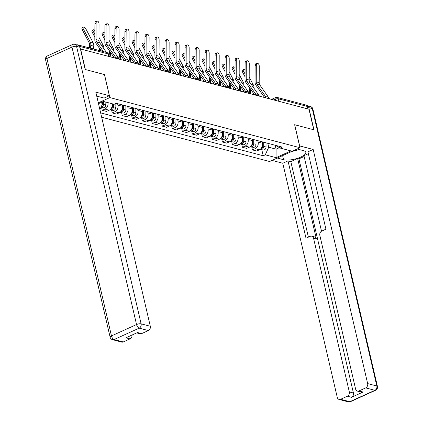 <?xml version="1.0" encoding="UTF-8"?>
<svg xmlns="http://www.w3.org/2000/svg" width="423" height="423" viewBox="0 0 423 423"><rect width="100%" height="100%" fill="white"/><g stroke="black" fill="none" stroke-linecap="round" stroke-linejoin="round"><path stroke-width="0.63" d="M101.652 117.219L269.604 161.517L299.986 147.722L109.858 97.576L104.502 74.575L85.377 69.525L80.597 48.999L308.986 109.24L313.766 129.766L294.635 124.722L299.986 147.722M278.863 101.298L278.281 98.776A2.242 1.803 104.8 0 0 277.076 97.417L306.157 105.084A2.242 1.803 104.8 0 1 307.357 106.448L278.281 98.776A2.242 0.73 166.9 0 0 275.225 99.241L273.697 99.934M307.944 108.965L307.357 106.448M78.583 45.388A2.242 1.803 -75.2 0 0 77.769 44.843A2.242 1.803 -75.2 0 0 76.843 44.896M107.95 102.636A5.15 4.151 104.8 0 1 104.946 109.076L102.244 110.303L106.48 111.423L109.182 110.197A5.15 4.151 -75.2 0 0 112.185 103.751M101.568 107.4L102.244 110.303M117.594 103.683L117.927 105.126A5.15 4.151 104.8 0 1 114.961 111.72L112.259 112.946L116.494 114.062L119.196 112.835A5.15 4.151 -75.2 0 0 122.168 106.242L121.829 104.804M111.582 110.038L112.259 112.946M127.609 106.326L127.942 107.765A5.15 4.151 104.8 0 1 124.97 114.358L122.268 115.585L126.509 116.706L129.211 115.479A5.15 4.151 -75.2 0 0 132.177 108.88L131.844 107.442M121.597 112.682L122.268 115.585M137.623 108.965L137.956 110.408A5.15 4.151 104.8 0 1 134.985 117.002L132.283 118.229L136.518 119.344L139.22 118.117A5.15 4.151 -75.2 0 0 142.191 111.524L141.858 110.086M131.606 115.32L132.283 118.229M147.632 111.609L147.971 113.047A5.15 4.151 104.8 0 1 144.999 119.64L142.297 120.867L146.532 121.988L149.234 120.761A5.15 4.151 -75.2 0 0 152.206 114.162L151.873 112.724M141.62 117.964L142.297 120.867M157.647 114.247L157.985 115.691A5.15 4.151 104.8 0 1 155.014 122.284L152.312 123.511L156.547 124.626L159.249 123.4A5.15 4.151 -75.2 0 0 162.221 116.806L161.887 115.368M151.635 120.603L152.312 123.511M167.661 116.891L168 118.329A5.15 4.151 104.8 0 1 165.028 124.922L162.326 126.149L166.562 127.27L169.263 126.043A5.15 4.151 -75.2 0 0 172.235 119.45L171.897 118.006M161.649 123.246L162.326 126.149M177.676 119.529L178.009 120.973A5.15 4.151 104.8 0 1 175.043 127.566L172.341 128.793L176.576 129.909L179.278 128.682A5.15 4.151 -75.2 0 0 182.25 122.088L181.911 120.65M171.664 125.885L172.341 128.793M187.69 122.173L188.024 123.611A5.15 4.151 104.8 0 1 185.052 130.205L182.35 131.431L186.591 132.552L189.293 131.326A5.15 4.151 -75.2 0 0 192.259 124.732L191.926 123.289M181.679 128.529L182.35 131.431M197.705 124.811L198.038 126.255A5.15 4.151 104.8 0 1 195.066 132.848L192.365 134.075L196.6 135.191L199.302 133.964A5.15 4.151 -75.2 0 0 202.273 127.371L201.94 125.932M191.688 131.172L192.365 134.075M207.714 127.455L208.053 128.893A5.15 4.151 104.8 0 1 205.081 135.492L202.379 136.719L206.614 137.835L209.316 136.608A5.15 4.151 -75.2 0 0 212.288 130.014L211.955 128.571M201.702 133.811L202.379 136.719M217.729 130.099L218.067 131.537A5.15 4.151 104.8 0 1 215.096 138.131L212.394 139.357L216.629 140.473L219.331 139.246A5.15 4.151 -75.2 0 0 222.302 132.653L221.969 131.215M211.717 136.455L212.394 139.357M227.743 132.737L228.082 134.176A5.15 4.151 104.8 0 1 225.11 140.774L222.408 142.001L226.643 143.117L229.345 141.89A5.15 4.151 -75.2 0 0 232.317 135.297L231.978 133.853M221.731 139.093L222.408 142.001M237.758 135.381L238.091 136.819A5.15 4.151 104.8 0 1 235.125 143.413L232.423 144.64L236.658 145.755L239.36 144.529A5.15 4.151 -75.2 0 0 242.331 137.935L241.993 136.497M231.746 141.737L232.423 144.64M247.772 138.02L248.105 139.458A5.15 4.151 104.8 0 1 245.134 146.057L242.432 147.283L246.672 148.399L249.374 147.172A5.15 4.151 -75.2 0 0 252.341 140.579L252.008 139.135M241.76 144.375L242.432 147.283M257.787 140.663L258.12 142.102A5.15 4.151 104.8 0 1 255.148 148.695L252.446 149.922L256.682 151.037L259.384 149.811A5.15 4.151 -75.2 0 0 262.355 143.217L262.022 141.779M251.77 147.019L252.446 149.922M100.351 102.81L102.715 103.434L102.355 101.901M98.496 103.651L103.386 101.43L114.173 104.275L116.256 103.328L282.252 147.114L280.169 148.061L290.95 150.905L276.071 157.663L265.29 154.818L268.711 147.22L276.092 149.166L279.434 147.648M100.648 112.883L263.206 155.759L265.29 154.818M98.305 102.821L109.858 97.576M275.188 145.274L276.092 149.166L276.071 157.663M267.796 143.302L268.711 147.22M102.715 103.434L99.902 109.679M261.784 149.657L263.206 155.759M275.109 145.232L280.169 148.061M106.422 52.404L99.675 42.802A4.145 3.336 104.8 0 1 98.966 40.381L99.045 24.095A2.575 1.454 83 0 0 97.258 21.15A2.575 1.454 83 0 0 96.095 23.318L94.9 23.461A2.575 1.454 -97 0 1 96.069 21.298L97.258 21.15M103.471 51.622L96.724 42.025A4.145 3.336 104.8 0 1 96.016 39.603L96.095 23.318M101.451 51.093L95.778 43.019A5.599 4.51 104.8 0 1 94.821 39.746L94.9 23.461M109.182 56.539A7.054 5.684 -75.2 0 0 108.859 55.91M82.252 29.695A2.575 1.005 -130 0 1 82.073 28.114L83.098 27.246A2.575 1.005 50 0 0 83.278 28.833L82.252 29.695L89.174 42.802A4.145 3.336 -75.2 0 1 89.618 45.34L89.348 47.899M93.457 48.983L93.753 46.155A5.599 4.51 -75.2 0 0 93.15 42.718L86.234 29.61A2.575 1.005 50 0 0 83.098 27.246M102.424 101.869L102.424 102.192M102.408 104.111A2.802 2.252 104.8 0 1 101.483 106.173M103.519 101.467L103.513 104.121A2.802 2.252 104.8 0 1 101.028 107.178M105.829 102.075L105.824 104.73A2.802 2.252 104.8 0 1 102.815 107.728L100.997 107.246M90.501 48.201L90.802 45.372A5.599 4.51 -75.2 0 0 90.199 41.94L83.278 28.833M118.435 57.888L109.689 45.446A4.145 3.336 104.8 0 1 108.981 43.024L109.06 26.739A2.575 1.454 83 0 0 107.273 23.794A2.575 1.454 83 0 0 106.11 25.956L104.915 26.104A2.575 1.454 -97 0 1 106.078 23.937L107.273 23.794M115.696 57.412A7.054 5.684 -75.2 0 0 115.648 57.348L106.739 44.664A4.145 3.336 104.8 0 1 106.03 42.242L106.11 25.956M114.406 57.919L105.792 45.663A5.599 4.51 104.8 0 1 104.835 42.39L104.915 26.104M119.196 59.183A7.054 5.684 -75.2 0 0 118.768 58.379M128.449 60.526L119.704 48.085A4.145 3.336 104.8 0 1 118.995 45.663L119.075 29.377A2.575 1.454 83 0 0 117.287 26.432A2.575 1.454 83 0 0 116.124 28.6L114.929 28.748A2.575 1.454 -97 0 1 116.092 26.58L117.287 26.432M125.71 60.055A7.054 5.684 -75.2 0 0 125.663 59.987L116.753 47.307A4.145 3.336 104.8 0 1 116.039 44.886L116.124 28.6M124.42 60.558L115.807 48.307A5.599 4.51 104.8 0 1 114.85 45.028L114.929 28.748M129.211 61.821A7.054 5.684 -75.2 0 0 128.782 61.018M96.745 96.127L104.132 98.073L109.361 95.698L95.815 92.129L150.302 326.265A3.358 2.707 104.8 0 1 148.362 330.564L141.631 333.62A3.358 2.707 104.8 0 1 140.055 333.773L136.729 332.896M80.021 47.302L76.558 46.387A3.358 2.707 -75.2 0 0 74.755 44.346L78.223 45.256A3.358 2.707 104.8 0 1 80.021 47.302L85.182 69.478L104.439 74.554L109.361 95.698M132.039 335.027A3.358 2.707 104.8 0 1 130.025 338.892L123.294 341.948A3.358 2.707 104.8 0 1 121.718 342.101L112.539 339.68A3.358 2.707 -75.2 0 0 114.115 339.526L123.294 341.948M141.631 333.62L137.523 332.536L125.917 337.808L130.025 338.892M299.563 145.909L313.163 149.456L367.65 383.592L376.83 386.014L312.264 108.558L308.795 107.643L313.956 129.819L294.699 124.737L299.621 145.882M297.189 148.996L303.508 150.662A12.6 4.098 166.9 0 1 305.813 152.328A12.6 4.098 166.9 0 1 297.776 158.25A12.6 4.098 166.9 0 1 283.579 159.709L277.261 158.043M272.031 160.417L282.781 163.252L288.005 160.877L306.009 238.234L310.17 236.346A3.358 2.707 -75.2 0 1 311.751 236.193A3.358 2.707 -75.2 0 1 313.549 238.234L349.313 391.915L353.422 392.999A3.358 2.707 104.8 0 1 351.481 397.303L363.087 392.031A3.358 2.707 104.8 0 1 361.512 392.19L357.403 391.106A3.358 2.707 -75.2 0 0 358.979 390.947L365.71 387.891A3.358 2.707 -75.2 0 0 367.65 383.592M304.137 156.505L298.934 158.863L297.649 158.525L290.828 161.623L288.005 160.877M308.362 153.665L303.941 155.669L321.517 231.212M357.403 391.106A3.358 2.707 -75.2 0 1 355.6 389.06L319.836 235.378A3.358 2.707 -75.2 0 1 321.776 231.074L325.937 229.187L307.939 151.831L313.163 149.456M282.781 163.252L337.263 397.387A3.358 2.707 -75.2 0 0 339.066 399.428A3.358 2.707 -75.2 0 0 340.642 399.275L347.373 396.219A3.358 2.707 -75.2 0 0 349.313 391.915M308.795 107.643A3.358 2.707 -75.2 0 0 306.992 105.602A3.358 2.707 -75.2 0 0 306.934 105.586M297.649 158.525L316.372 238.979L313.549 238.234M298.934 158.863L353.422 392.999M290.828 161.623L308.404 237.15M311.751 236.193L314.575 236.938A3.358 2.707 104.8 0 1 316.372 238.979M299.198 149.525L291.061 151.778M92.267 32.333A2.575 1.005 -130 0 1 92.087 30.752L93.113 29.89A2.575 1.005 50 0 0 93.293 31.471L92.267 32.333L94.837 37.198M94.868 30.525A2.575 1.005 50 0 0 93.113 29.89M112.439 103.82L112.433 106.474A2.802 2.252 104.8 0 1 110.266 109.494M113.533 104.106L113.528 106.76A2.802 2.252 104.8 0 1 110.519 109.758A2.802 2.252 104.8 0 1 110.133 109.61M115.844 103.519L115.839 107.368A2.802 2.252 104.8 0 1 112.83 110.371L110.519 109.758M99.363 50.538L99.585 48.439M103.783 48.645A5.599 4.51 -75.2 0 0 103.164 45.356L98.982 37.436M94.847 34.416L93.293 31.471M100.515 50.845L100.616 49.903M102.281 34.977A2.575 1.005 -130 0 1 102.102 33.396L103.127 32.534A2.575 1.005 50 0 0 103.307 34.115L102.281 34.977L104.846 39.841M104.883 33.168A2.575 1.005 50 0 0 103.127 32.534M122.453 104.967L122.448 109.113A2.802 2.252 104.8 0 1 120.28 112.137M123.548 105.253L123.542 109.404A2.802 2.252 104.8 0 1 120.534 112.402A2.802 2.252 104.8 0 1 120.143 112.248M125.858 105.861L125.853 110.012A2.802 2.252 104.8 0 1 122.844 113.01L120.534 112.402M109.049 56.254L109.599 51.077M113.798 51.289A5.599 4.51 -75.2 0 0 113.179 48L108.997 40.074M104.862 37.06L103.307 34.115M110.176 56.804L110.63 52.542M113.126 57.581L113.264 56.296M138.458 63.17L129.718 50.728A4.145 3.336 104.8 0 1 129.01 48.307L129.089 32.021A2.575 1.454 83 0 0 127.302 29.076A2.575 1.454 83 0 0 126.133 31.244L124.944 31.387A2.575 1.454 -97 0 1 126.107 29.219L127.302 29.076M135.72 62.694A7.054 5.684 -75.2 0 0 135.677 62.63L126.763 49.951A4.145 3.336 104.8 0 1 126.054 47.524L126.133 31.244M134.435 63.201L125.821 50.945A5.599 4.51 104.8 0 1 124.864 47.672L124.944 31.387M139.225 64.465A7.054 5.684 -75.2 0 0 138.797 63.662M148.473 65.808L139.733 53.367A4.145 3.336 104.8 0 1 139.024 50.945L139.104 34.66A2.575 1.454 83 0 0 137.311 31.714A2.575 1.454 83 0 0 136.148 33.882L134.958 34.03A2.575 1.454 -97 0 1 136.121 31.862L137.311 31.714M145.734 65.338A7.054 5.684 -75.2 0 0 145.692 65.269L136.777 52.589A4.145 3.336 104.8 0 1 136.069 50.168L136.148 33.882M144.449 65.845L135.836 53.589A5.599 4.51 104.8 0 1 134.879 50.311L134.958 34.03M149.234 67.104A7.054 5.684 -75.2 0 0 148.811 66.3M158.488 68.452L149.742 56.01A4.145 3.336 104.8 0 1 149.033 53.589L149.118 37.303A2.575 1.454 83 0 0 147.326 34.358A2.575 1.454 83 0 0 146.162 36.526L144.967 36.669A2.575 1.454 -97 0 1 146.136 34.501L147.326 34.358M155.749 67.976A7.054 5.684 -75.2 0 0 155.701 67.913L146.792 55.233A4.145 3.336 104.8 0 1 146.083 52.806L146.162 36.526M154.464 68.484L145.845 56.227A5.599 4.51 104.8 0 1 144.888 52.954L144.967 36.669M159.249 69.747A7.054 5.684 -75.2 0 0 158.826 68.944M112.296 37.615A2.575 1.005 -130 0 1 112.116 36.034L113.142 35.172A2.575 1.005 50 0 0 113.322 36.753L112.296 37.615L114.86 42.48M114.892 35.812A2.575 1.005 50 0 0 113.142 35.172M132.468 107.606L132.462 111.757A2.802 2.252 104.8 0 1 130.295 114.781M133.562 107.897L133.552 112.042A2.802 2.252 104.8 0 1 130.548 115.04A2.802 2.252 104.8 0 1 130.157 114.892M135.873 108.505L135.868 112.655A2.802 2.252 104.8 0 1 132.859 115.653L130.548 115.04M119.059 58.897L119.614 53.721M123.812 53.927A5.599 4.51 -75.2 0 0 123.193 50.638L119.011 42.718M114.876 39.699L113.322 36.753M120.19 59.442L120.645 55.186M123.141 60.225L123.278 58.934M122.31 40.259A2.575 1.005 -130 0 1 122.125 38.678L123.151 37.816A2.575 1.005 50 0 0 123.336 39.397L122.31 40.259L124.875 45.124M124.907 38.451A2.575 1.005 50 0 0 123.151 37.816M142.482 110.25L142.477 114.395A2.802 2.252 104.8 0 1 140.309 117.42M143.571 110.535L143.566 114.686A2.802 2.252 104.8 0 1 140.558 117.684A2.802 2.252 104.8 0 1 140.172 117.531M145.882 111.149L145.877 115.294A2.802 2.252 104.8 0 1 142.868 118.292L140.558 117.684M129.073 61.536L129.623 56.359M133.821 56.571A5.599 4.51 -75.2 0 0 133.208 53.282L129.02 45.356M124.891 42.342L123.336 39.397M130.205 62.086L130.654 57.824M133.155 62.863L133.293 61.578M132.32 42.903A2.575 1.005 -130 0 1 132.14 41.317L133.166 40.455A2.575 1.005 50 0 0 133.345 42.036L132.32 42.903L134.889 47.762M134.921 41.094A2.575 1.005 50 0 0 133.166 40.455M152.497 112.888L152.492 117.039A2.802 2.252 104.8 0 1 150.324 120.063M153.586 113.179L153.581 117.324A2.802 2.252 104.8 0 1 150.572 120.322A2.802 2.252 104.8 0 1 150.186 120.174M155.897 113.787L155.891 117.938A2.802 2.252 104.8 0 1 152.883 120.936L150.572 120.322M139.088 64.18L139.638 59.003M143.836 59.209A5.599 4.51 -75.2 0 0 143.223 55.926L139.035 48M134.9 44.981L133.345 42.036M140.214 64.724L140.669 60.468M143.17 65.507L143.307 64.217M168.502 71.09L159.757 58.649A4.145 3.336 104.8 0 1 159.048 56.227L159.127 39.942A2.575 1.454 83 0 0 157.34 36.997A2.575 1.454 83 0 0 156.177 39.165L154.982 39.313A2.575 1.454 -97 0 1 156.15 37.145L157.34 36.997M165.763 70.62A7.054 5.684 -75.2 0 0 165.716 70.551L156.806 57.872A4.145 3.336 104.8 0 1 156.098 55.45L156.177 39.165M164.473 71.127L155.86 58.871A5.599 4.51 104.8 0 1 154.903 55.593L154.982 39.313M169.263 72.386A7.054 5.684 -75.2 0 0 168.84 71.587M142.334 45.541A2.575 1.005 -130 0 1 142.154 43.96L143.18 43.098A2.575 1.005 50 0 0 143.36 44.679L142.334 45.541L144.904 50.406M144.936 43.733A2.575 1.005 50 0 0 143.18 43.098M162.511 115.532L162.506 119.677A2.802 2.252 104.8 0 1 160.333 122.702M163.601 115.817L163.595 119.968A2.802 2.252 104.8 0 1 160.587 122.966A2.802 2.252 104.8 0 1 160.201 122.813M165.911 116.431L165.906 120.576A2.802 2.252 104.8 0 1 162.897 123.574L160.587 122.966M149.102 66.818L149.652 61.642M153.85 61.853A5.599 4.51 -75.2 0 0 153.232 58.564L149.049 50.638M144.915 47.625L143.36 44.679M150.228 67.368L150.683 63.106M153.184 68.145L153.322 66.86M178.517 73.734L169.771 61.293A4.145 3.336 104.8 0 1 169.063 58.871L169.142 42.586A2.575 1.454 83 0 0 167.355 39.64A2.575 1.454 83 0 0 166.191 41.808L164.996 41.951A2.575 1.454 -97 0 1 166.16 39.783L167.355 39.64M175.778 73.258A7.054 5.684 -75.2 0 0 175.73 73.195L166.821 60.515A4.145 3.336 104.8 0 1 166.112 58.088L166.191 41.808M174.488 73.766L165.874 61.509A5.599 4.51 104.8 0 1 164.917 58.237L164.996 41.951M179.278 75.03A7.054 5.684 -75.2 0 0 178.85 74.226M152.349 48.185A2.575 1.005 -130 0 1 152.169 46.599L153.195 45.737A2.575 1.005 50 0 0 153.375 47.323L152.349 48.185L154.918 53.044M154.95 46.377A2.575 1.005 50 0 0 153.195 45.737M172.526 118.17L172.515 122.321A2.802 2.252 104.8 0 1 170.347 125.345M173.615 118.461L173.61 122.607A2.802 2.252 104.8 0 1 170.601 125.61A2.802 2.252 104.8 0 1 170.215 125.457M175.926 119.069L175.92 123.22A2.802 2.252 104.8 0 1 172.912 126.218L170.601 125.61M159.117 69.462L159.667 64.285M163.865 64.497A5.599 4.51 -75.2 0 0 163.246 61.208L159.064 53.282M154.929 50.263L153.375 47.323M160.243 70.012L160.698 65.75M163.199 70.789L163.331 69.499M188.531 76.373L179.786 63.931A4.145 3.336 104.8 0 1 179.077 61.509L179.156 45.224A2.575 1.454 83 0 0 177.369 42.279A2.575 1.454 83 0 0 176.206 44.447L175.011 44.595A2.575 1.454 -97 0 1 176.174 42.427L177.369 42.279M185.792 75.902A7.054 5.684 -75.2 0 0 185.745 75.833L176.835 63.154A4.145 3.336 104.8 0 1 176.121 60.732L176.206 44.447M184.502 76.41L175.889 64.153A5.599 4.51 104.8 0 1 174.932 60.875L175.011 44.595M189.293 77.673A7.054 5.684 -75.2 0 0 188.864 76.87M162.363 50.823A2.575 1.005 -130 0 1 162.183 49.242L163.209 48.381A2.575 1.005 50 0 0 163.389 49.962L162.363 50.823L164.928 55.688M164.965 49.015A2.575 1.005 50 0 0 163.209 48.381M182.535 120.814L182.53 124.959A2.802 2.252 104.8 0 1 180.362 127.984M183.63 121.1L183.624 125.25A2.802 2.252 104.8 0 1 180.616 128.248A2.802 2.252 104.8 0 1 180.224 128.095M185.94 121.713L185.935 125.858A2.802 2.252 104.8 0 1 182.926 128.856L180.616 128.248M169.131 72.1L169.681 66.924M173.879 67.135A5.599 4.51 -75.2 0 0 173.261 63.847L169.078 55.921M164.944 52.907L163.389 49.962M170.258 72.65L170.712 68.394M173.208 73.428L173.345 72.143M198.54 79.016L189.8 66.575A4.145 3.336 104.8 0 1 189.092 64.153L189.171 47.868A2.575 1.454 83 0 0 187.384 44.923A2.575 1.454 83 0 0 186.215 47.09L185.025 47.233A2.575 1.454 -97 0 1 186.189 45.065L187.384 44.923M195.801 78.541A7.054 5.684 -75.2 0 0 195.759 78.477L186.844 65.798A4.145 3.336 104.8 0 1 186.136 63.371L186.215 47.09M194.517 79.048L185.903 66.792A5.599 4.51 104.8 0 1 184.946 63.519L185.025 47.233M199.307 80.312A7.054 5.684 -75.2 0 0 198.879 79.508M172.378 53.467A2.575 1.005 -130 0 1 172.198 51.881L173.224 51.019A2.575 1.005 50 0 0 173.404 52.605L172.378 53.467L174.942 58.326M174.974 51.659A2.575 1.005 50 0 0 173.224 51.019M192.55 123.453L192.544 127.603A2.802 2.252 104.8 0 1 190.376 130.628M193.644 123.743L193.639 127.889A2.802 2.252 104.8 0 1 190.63 130.892A2.802 2.252 104.8 0 1 190.239 130.739M195.955 124.351L195.949 128.502A2.802 2.252 104.8 0 1 192.941 131.5L190.63 130.892M179.141 74.744L179.696 69.568M183.894 69.779A5.599 4.51 -75.2 0 0 183.275 66.49L179.093 58.564M174.958 55.545L173.404 52.605M180.272 75.294L180.727 71.032M183.222 76.071L183.36 74.781M208.555 81.655L199.815 69.219A4.145 3.336 104.8 0 1 199.106 66.792L199.185 50.506A2.575 1.454 83 0 0 197.393 47.561A2.575 1.454 83 0 0 196.23 49.729L195.04 49.877A2.575 1.454 -97 0 1 196.203 47.709L197.393 47.561M205.816 81.184A7.054 5.684 -75.2 0 0 205.774 81.116L196.859 68.436A4.145 3.336 104.8 0 1 196.15 66.014L196.23 49.729M204.531 81.692L195.918 69.435A5.599 4.51 104.8 0 1 194.961 66.162L195.04 49.877M209.316 82.956A7.054 5.684 -75.2 0 0 208.893 82.152M182.392 56.106A2.575 1.005 -130 0 1 182.207 54.525L183.233 53.663A2.575 1.005 50 0 0 183.418 55.244L182.392 56.106L184.957 60.97M184.988 54.297A2.575 1.005 50 0 0 183.233 53.663M202.564 126.096L202.559 130.247A2.802 2.252 104.8 0 1 200.391 133.266M203.653 126.382L203.648 130.533A2.802 2.252 104.8 0 1 200.639 133.531A2.802 2.252 104.8 0 1 200.253 133.377M205.964 126.995L205.959 131.141A2.802 2.252 104.8 0 1 202.95 134.139L200.639 133.531M189.155 77.383L189.71 72.206M193.903 72.418A5.599 4.51 -75.2 0 0 193.29 69.129L189.102 61.208M184.973 58.189L183.418 55.244M190.287 77.932L190.736 73.676M193.237 78.71L193.374 77.425M218.569 84.299L209.824 71.857A4.145 3.336 104.8 0 1 209.115 69.435L209.2 53.15A2.575 1.454 83 0 0 207.407 50.205A2.575 1.454 83 0 0 206.244 52.373L205.049 52.515A2.575 1.454 -97 0 1 206.218 50.348L207.407 50.205M215.83 83.823A7.054 5.684 -75.2 0 0 215.783 83.759L206.873 71.08A4.145 3.336 104.8 0 1 206.165 68.658L206.244 52.373M214.546 84.33L205.927 72.074A5.599 4.51 104.8 0 1 204.97 68.801L205.049 52.515M219.331 85.594A7.054 5.684 -75.2 0 0 218.908 84.79M192.402 58.749A2.575 1.005 -130 0 1 192.222 57.163L193.248 56.301A2.575 1.005 50 0 0 193.427 57.888L192.402 58.749L194.971 63.609M195.003 56.941A2.575 1.005 50 0 0 193.248 56.301M212.579 128.735L212.573 132.885A2.802 2.252 104.8 0 1 210.405 135.91M213.668 129.026L213.663 133.171A2.802 2.252 104.8 0 1 210.654 136.174A2.802 2.252 104.8 0 1 210.268 136.021M215.979 129.634L215.973 133.784A2.802 2.252 104.8 0 1 212.965 136.782L210.654 136.174M199.17 80.026L199.719 74.85M203.918 75.061A5.599 4.51 -75.2 0 0 203.304 71.773L199.117 63.847M194.982 60.833L193.427 57.888M200.296 80.576L200.751 76.314M203.252 81.353L203.389 80.069M228.584 86.937L219.838 74.501A4.145 3.336 104.8 0 1 219.13 72.074L219.209 55.794A2.575 1.454 83 0 0 217.422 52.843A2.575 1.454 83 0 0 216.259 55.011L215.064 55.159A2.575 1.454 -97 0 1 216.232 52.991L217.422 52.843M225.845 86.466A7.054 5.684 -75.2 0 0 225.797 86.398L216.888 73.718A4.145 3.336 104.8 0 1 216.179 71.297L216.259 55.011M224.555 86.974L215.942 74.718A5.599 4.51 104.8 0 1 214.984 71.445L215.064 55.159M229.345 88.238A7.054 5.684 -75.2 0 0 228.922 87.434M202.416 61.388A2.575 1.005 -130 0 1 202.236 59.807L203.262 58.945A2.575 1.005 50 0 0 203.442 60.526L202.416 61.388L204.986 66.252M205.018 59.58A2.575 1.005 50 0 0 203.262 58.945M222.593 131.379L222.588 135.529A2.802 2.252 104.8 0 1 220.415 138.548M223.682 131.664L223.677 135.815A2.802 2.252 104.8 0 1 220.669 138.813A2.802 2.252 104.8 0 1 220.283 138.665M225.993 132.277L225.988 136.423A2.802 2.252 104.8 0 1 222.979 139.421L220.669 138.813M209.184 82.67L209.734 77.488M213.932 77.7A5.599 4.51 -75.2 0 0 213.314 74.411L209.131 66.49M204.996 63.471L203.442 60.526M210.31 83.215L210.765 78.958M213.266 83.992L213.404 82.707M238.598 89.581L229.853 77.139A4.145 3.336 104.8 0 1 229.144 74.718L229.224 58.432A2.575 1.454 83 0 0 227.437 55.487A2.575 1.454 83 0 0 226.273 57.655L225.078 57.798A2.575 1.454 -97 0 1 226.242 55.63L227.437 55.487M235.86 89.105A7.054 5.684 -75.2 0 0 235.812 89.042L226.902 76.362A4.145 3.336 104.8 0 1 226.194 73.94L226.273 57.655M234.569 89.613L225.956 77.356A5.599 4.51 104.8 0 1 224.999 74.083L225.078 57.798M239.36 90.876A7.054 5.684 -75.2 0 0 238.932 90.073M212.431 64.032A2.575 1.005 -130 0 1 212.251 62.445L213.277 61.584A2.575 1.005 50 0 0 213.456 63.17L212.431 64.032L215 68.891M215.032 62.223A2.575 1.005 50 0 0 213.277 61.584M232.608 134.022L232.597 138.168A2.802 2.252 104.8 0 1 230.429 141.192M233.697 134.308L233.692 138.458A2.802 2.252 104.8 0 1 230.683 141.456A2.802 2.252 104.8 0 1 230.297 141.303M236.008 134.916L236.002 139.067A2.802 2.252 104.8 0 1 232.994 142.065L230.683 141.456M219.199 85.309L219.749 80.132M223.947 80.344A5.599 4.51 -75.2 0 0 223.328 77.055L219.146 69.129M215.011 66.115L213.456 63.17M220.325 85.858L220.78 81.597M223.281 86.636L223.413 85.351M248.613 92.225L239.867 79.783A4.145 3.336 104.8 0 1 239.159 77.356L239.238 61.076A2.575 1.454 83 0 0 237.451 58.125A2.575 1.454 83 0 0 236.288 60.293L235.093 60.441A2.575 1.454 -97 0 1 236.256 58.274L237.451 58.125M245.874 91.749A7.054 5.684 -75.2 0 0 245.826 91.685L236.917 79.001A4.145 3.336 104.8 0 1 236.203 76.579L236.288 60.293M244.584 92.256L235.971 80A5.599 4.51 104.8 0 1 235.014 76.727L235.093 60.441M249.374 93.52A7.054 5.684 -75.2 0 0 248.946 92.716M222.445 66.67A2.575 1.005 -130 0 1 222.265 65.089L223.291 64.227A2.575 1.005 50 0 0 223.471 65.808L222.445 66.67L225.01 71.535M225.047 64.862A2.575 1.005 50 0 0 223.291 64.227M242.617 136.661L242.612 140.811A2.802 2.252 104.8 0 1 240.444 143.831M243.711 136.952L243.706 141.097A2.802 2.252 104.8 0 1 240.698 144.095A2.802 2.252 104.8 0 1 240.306 143.947M246.022 137.56L246.017 141.705A2.802 2.252 104.8 0 1 243.008 144.703L240.698 144.095M229.213 87.952L229.763 82.771M233.961 82.982A5.599 4.51 -75.2 0 0 233.343 79.693L229.16 71.773M225.025 68.753L223.471 65.808M230.339 88.497L230.794 84.24M233.29 89.279L233.427 87.989M258.622 94.863L249.882 82.422A4.145 3.336 104.8 0 1 249.173 80L249.253 63.714A2.575 1.454 83 0 0 247.466 60.769A2.575 1.454 83 0 0 246.297 62.937L245.107 63.08A2.575 1.454 -97 0 1 246.271 60.912L247.466 60.769M255.883 94.392A7.054 5.684 -75.2 0 0 255.841 94.324L246.926 81.644A4.145 3.336 104.8 0 1 246.218 79.223L246.297 62.937M254.598 94.895L245.985 82.638A5.599 4.51 104.8 0 1 245.028 79.365L245.107 63.08M259.389 96.158A7.054 5.684 -75.2 0 0 258.961 95.355M232.46 69.314A2.575 1.005 -130 0 1 232.28 67.728L233.306 66.866A2.575 1.005 50 0 0 233.485 68.452L232.46 69.314L235.024 74.173M235.056 67.506A2.575 1.005 50 0 0 233.306 66.866M252.631 139.304L252.626 143.45A2.802 2.252 104.8 0 1 250.458 146.474M253.726 139.59L253.721 143.741A2.802 2.252 104.8 0 1 250.712 146.739A2.802 2.252 104.8 0 1 250.321 146.585M256.037 140.198L256.031 144.349A2.802 2.252 104.8 0 1 253.023 147.347L250.712 146.739M239.222 90.591L239.778 85.414M243.976 85.626A5.599 4.51 -75.2 0 0 243.357 82.337L239.175 74.411M235.04 71.397L233.485 68.452M240.354 91.141L240.809 86.879M243.304 91.918L243.442 90.633M268.637 97.507L259.896 85.065A4.145 3.336 104.8 0 1 259.188 82.638L259.267 66.358A2.575 1.454 83 0 0 257.48 63.408A2.575 1.454 83 0 0 256.312 65.576L255.122 65.724A2.575 1.454 -97 0 1 256.285 63.556L257.48 63.408M265.898 97.031A7.054 5.684 -75.2 0 0 265.856 96.967L256.941 84.283A4.145 3.336 104.8 0 1 256.232 81.861L256.312 65.576M264.613 97.539L256 85.282A5.599 4.51 104.8 0 1 255.043 82.009L255.122 65.724M269.398 98.802A7.054 5.684 -75.2 0 0 268.975 97.999M242.474 71.952A2.575 1.005 -130 0 1 242.289 70.371L243.32 69.509A2.575 1.005 50 0 0 243.5 71.09L242.474 71.952L245.039 76.817M245.07 70.144A2.575 1.005 50 0 0 243.32 69.509M262.646 141.943L262.641 146.094A2.802 2.252 104.8 0 1 260.473 149.113M263.735 142.234L263.73 146.379A2.802 2.252 104.8 0 1 260.721 149.377A2.802 2.252 104.8 0 1 260.335 149.229M266.046 142.842L266.041 146.987A2.802 2.252 104.8 0 1 263.032 149.991L260.721 149.377M249.237 93.234L249.792 88.053M253.985 88.264A5.599 4.51 -75.2 0 0 253.372 84.975L249.184 77.055M245.054 74.036L243.5 71.09M250.368 93.779L250.818 89.523M253.319 94.562L253.456 93.272M269.213 98.749L269.155 98.496A2.242 0.73 166.9 0 0 268.742 98.199A2.242 0.73 166.9 0 0 267.188 98.215M259.199 96.111L259.14 95.852A2.242 0.73 166.9 0 0 258.733 95.556A2.242 0.73 166.9 0 0 257.173 95.577M249.189 93.467L249.126 93.213A2.242 0.73 166.9 0 0 248.719 92.917A2.242 0.73 166.9 0 0 247.159 92.933M239.175 90.829L239.117 90.57A2.242 0.73 166.9 0 0 238.704 90.273A2.242 0.73 166.9 0 0 237.144 90.295M229.16 88.185L229.102 87.931A2.242 0.73 166.9 0 0 228.69 87.635A2.242 0.73 166.9 0 0 227.13 87.651M219.146 85.546L219.088 85.287A2.242 0.73 166.9 0 0 218.675 84.991A2.242 0.73 166.9 0 0 217.115 85.012M209.131 82.903L209.073 82.649A2.242 0.73 166.9 0 0 208.661 82.353A2.242 0.73 166.9 0 0 207.106 82.369M199.117 80.264L199.059 80.005A2.242 0.73 166.9 0 0 198.651 79.709A2.242 0.73 166.9 0 0 197.092 79.73M189.107 77.621L189.044 77.367A2.242 0.73 166.9 0 0 188.637 77.071A2.242 0.73 166.9 0 0 187.077 77.086M179.093 74.982L179.029 74.723A2.242 0.73 166.9 0 0 178.622 74.427A2.242 0.73 166.9 0 0 177.063 74.448M169.078 72.338L169.02 72.084A2.242 0.73 166.9 0 0 168.608 71.788A2.242 0.73 166.9 0 0 167.048 71.804M159.064 69.7L159.006 69.441A2.242 0.73 166.9 0 0 158.593 69.145A2.242 0.73 166.9 0 0 157.033 69.161M149.049 67.056L148.991 66.802A2.242 0.73 166.9 0 0 148.579 66.506A2.242 0.73 166.9 0 0 147.024 66.522M139.035 64.418L138.977 64.159A2.242 0.73 166.9 0 0 138.57 63.862A2.242 0.73 166.9 0 0 137.01 63.878M129.026 61.774L128.962 61.52A2.242 0.73 166.9 0 0 128.555 61.224A2.242 0.73 166.9 0 0 126.995 61.24M119.011 59.135L118.948 58.876A2.242 0.73 166.9 0 0 118.54 58.58A2.242 0.73 166.9 0 0 116.981 58.596M275.495 100.41L275.225 99.241A2.242 1.11 65.6 0 1 275.579 97.544L271.555 99.368M262.355 143.217L258.12 142.102M252.341 140.579L248.105 139.458M242.331 137.935L238.091 136.819M232.317 135.297L228.082 134.176M222.302 132.653L218.067 131.537M212.288 130.014L208.053 128.893M202.273 127.371L198.038 126.255M192.259 124.732L188.024 123.611M182.25 122.088L178.009 120.973M172.235 119.45L168 118.329M162.221 116.806L157.985 115.691M152.206 114.162L147.971 113.047M142.191 111.524L137.956 110.408M132.177 108.88L127.942 107.765M122.168 106.242L117.927 105.126M249.374 147.172L245.134 146.057M239.36 144.529L235.125 143.413M229.345 141.89L225.11 140.774M219.331 139.246L215.096 138.131M209.316 136.608L205.081 135.492M199.302 133.964L195.066 132.848M189.293 131.326L185.052 130.205M179.278 128.682L175.043 127.566M169.263 126.043L165.028 124.922M159.249 123.4L155.014 122.284M149.234 120.761L144.999 119.64M139.22 118.117L134.985 117.002M129.211 115.479L124.97 114.358M119.196 112.835L114.961 111.72M109.182 110.197L104.946 109.076M259.384 149.811L255.148 148.695M115.405 58.184A2.242 1.11 -114.4 0 1 115.844 57.343L114.517 57.946M125.42 60.822A2.242 1.11 -114.4 0 1 125.858 59.987L124.531 60.589M135.429 63.466A2.242 1.11 -114.4 0 1 135.868 62.625L134.54 63.228M145.443 66.104A2.242 1.11 -114.4 0 1 145.882 65.269L144.555 65.872M155.458 68.748A2.242 1.11 -114.4 0 1 155.897 67.913L154.569 68.51M165.472 71.387A2.242 1.11 -114.4 0 1 165.911 70.551L164.584 71.154M175.487 74.03A2.242 1.11 -114.4 0 1 175.926 73.195L174.599 73.798M185.501 76.669A2.242 1.11 -114.4 0 1 185.94 75.833L184.613 76.436M195.511 79.313A2.242 1.11 -114.4 0 1 195.949 78.477L194.622 79.08M205.525 81.951A2.242 1.11 -114.4 0 1 205.964 81.116L204.637 81.718M215.54 84.595A2.242 1.11 -114.4 0 1 215.979 83.759L214.651 84.362M225.554 87.233A2.242 1.11 -114.4 0 1 225.993 86.398L224.666 87.001M235.569 89.877A2.242 1.11 -114.4 0 1 236.008 89.042L234.68 89.644M245.583 92.521A2.242 1.11 -114.4 0 1 246.022 91.68L244.695 92.283M255.592 95.159A2.242 1.11 -114.4 0 1 256.031 94.324L254.704 94.926M265.607 97.803A2.242 1.11 -114.4 0 1 266.046 96.962L264.719 97.565M108.997 56.492L108.457 54.17A2.242 0.73 166.9 0 0 108.045 53.874L79.661 46.387M108.632 56.396L108.045 53.874A2.242 1.803 104.8 0 0 106.845 52.515L77.769 44.843M96.724 42.025L99.675 42.802M96.016 39.603L98.966 40.381M105.824 104.73L103.513 104.121M93.15 42.718L90.199 41.94M93.753 46.155L90.802 45.372M106.739 44.664L109.689 45.446M106.03 42.242L108.981 43.024M116.753 47.307L119.704 48.085M116.039 44.886L118.995 45.663M74.755 44.346A3.358 3.358 0 0 0 72.507 44.531A3.358 1.666 -114.4 0 0 71.973 47.085A3.358 1.095 -13.1 0 1 76.558 46.387L141.123 323.844A3.358 1.095 -13.1 0 0 136.539 324.541L71.973 47.085L46.905 58.469L111.471 335.92L136.539 324.541A3.358 1.666 65.6 0 0 139.183 328.142L114.115 339.526A3.358 1.666 -114.4 0 1 111.471 335.92A3.358 1.095 -13.1 0 0 110.123 337.194A3.358 3.358 0 0 0 112.539 339.68M148.362 330.564L139.183 328.142A3.358 2.707 -75.2 0 0 141.123 323.844L150.302 326.265M45.557 59.738A3.358 1.095 -13.1 0 1 46.905 58.469A3.358 1.666 65.6 0 1 47.439 55.915A3.358 3.358 0 0 0 45.557 59.738L110.123 337.194M358.979 390.947L363.087 392.031M351.481 397.303L347.373 396.219M340.642 399.275L349.821 401.697L374.889 390.313L365.71 387.891M282.622 155.606L283.579 159.709M349.821 401.697A3.358 2.707 104.8 0 1 348.245 401.85A3.358 3.358 0 0 0 350.493 401.66A3.358 1.666 -114.4 0 1 349.821 401.697M374.889 390.313A3.358 1.666 65.6 0 0 375.561 390.281A3.358 3.358 0 0 0 377.443 386.458A3.358 1.095 -13.1 0 0 376.83 386.014A3.358 2.707 104.8 0 1 374.889 390.313M306.992 105.602L310.461 106.517A3.358 2.707 104.8 0 1 312.264 108.558A3.358 1.095 -13.1 0 1 312.877 109.002L377.443 386.458M112.433 106.474L112.121 106.39M115.839 107.368L113.528 106.76M103.164 45.356L101.086 44.812M122.448 109.113L122.131 109.034M125.853 110.012L123.542 109.404M113.179 48L111.101 47.45M126.763 49.951L129.718 50.728M126.054 47.524L129.01 48.307M136.777 52.589L139.733 53.367M136.069 50.168L139.024 50.945M146.792 55.233L149.742 56.01M146.083 52.806L149.033 53.589M132.462 111.757L132.145 111.672M135.868 112.655L133.552 112.042M123.193 50.638L121.115 50.094M142.477 114.395L142.16 114.316M145.877 115.294L143.566 114.686M133.208 53.282L131.125 52.732M152.492 117.039L152.174 116.954M155.891 117.938L153.581 117.324M143.223 55.926L141.139 55.376M156.806 57.872L159.757 58.649M156.098 55.45L159.048 56.227M162.506 119.677L162.189 119.598M165.906 120.576L163.595 119.968M153.232 58.564L151.154 58.014M166.821 60.515L169.771 61.293M166.112 58.088L169.063 58.871M172.515 122.321L172.203 122.236M175.92 123.22L173.61 122.607M163.246 61.208L161.168 60.658M176.835 63.154L179.786 63.931M176.121 60.732L179.077 61.509M182.53 124.959L182.213 124.88M185.935 125.858L183.624 125.25M173.261 63.847L171.183 63.297M186.844 65.798L189.8 66.575M186.136 63.371L189.092 64.153M192.544 127.603L192.227 127.519M195.949 128.502L193.639 127.889M183.275 66.49L181.197 65.94M196.859 68.436L199.815 69.219M196.15 66.014L199.106 66.792M202.559 130.247L202.242 130.162M205.959 131.141L203.648 130.533M193.29 69.129L191.207 68.579M206.873 71.08L209.824 71.857M206.165 68.658L209.115 69.435M212.573 132.885L212.256 132.801M215.973 133.784L213.663 133.171M203.304 71.773L201.221 71.223M216.888 73.718L219.838 74.501M216.179 71.297L219.13 72.074M222.588 135.529L222.271 135.445M225.988 136.423L223.677 135.815M213.314 74.411L211.236 73.866M226.902 76.362L229.853 77.139M226.194 73.94L229.144 74.718M232.597 138.168L232.285 138.083M236.002 139.067L233.692 138.458M223.328 77.055L221.25 76.505M236.917 79.001L239.867 79.783M236.203 76.579L239.159 77.356M242.612 140.811L242.294 140.727M246.017 141.705L243.706 141.097M233.343 79.693L231.265 79.149M246.926 81.644L249.882 82.422M246.218 79.223L249.173 80M252.626 143.45L252.309 143.365M256.031 144.349L253.721 143.741M243.357 82.337L241.279 81.787M256.941 84.283L259.896 85.065M256.232 81.861L259.188 82.638M262.641 146.094L262.323 146.009M266.041 146.987L263.73 146.379M253.372 84.975L251.294 84.431M118.948 58.876A2.242 2.242 0 0 0 115.844 57.343M128.962 61.52A2.242 2.242 0 0 0 125.858 59.987M138.977 64.159A2.242 2.242 0 0 0 135.868 62.625M148.991 66.802A2.242 2.242 0 0 0 145.882 65.269M159.006 69.441A2.242 2.242 0 0 0 155.897 67.913M169.02 72.084A2.242 2.242 0 0 0 165.911 70.551M179.029 74.723A2.242 2.242 0 0 0 175.926 73.195M189.044 77.367A2.242 2.242 0 0 0 185.94 75.833M199.059 80.005A2.242 2.242 0 0 0 195.949 78.477M209.073 82.649A2.242 2.242 0 0 0 205.964 81.116M219.088 85.287A2.242 2.242 0 0 0 215.979 83.759M229.102 87.931A2.242 2.242 0 0 0 225.993 86.398M239.117 90.57A2.242 2.242 0 0 0 236.008 89.042M249.126 93.213A2.242 2.242 0 0 0 246.022 91.68M259.14 95.852A2.242 2.242 0 0 0 256.031 94.324M269.155 98.496A2.242 2.242 0 0 0 266.046 96.962M277.076 97.417A2.242 2.242 0 0 0 275.579 97.544M108.457 54.17A2.242 2.242 0 0 0 106.845 52.515M72.507 44.531L47.439 55.915M339.066 399.428L348.245 401.85M350.493 401.66L375.561 390.281M312.877 109.002A3.358 3.358 0 0 0 310.461 106.517"/></g></svg>

